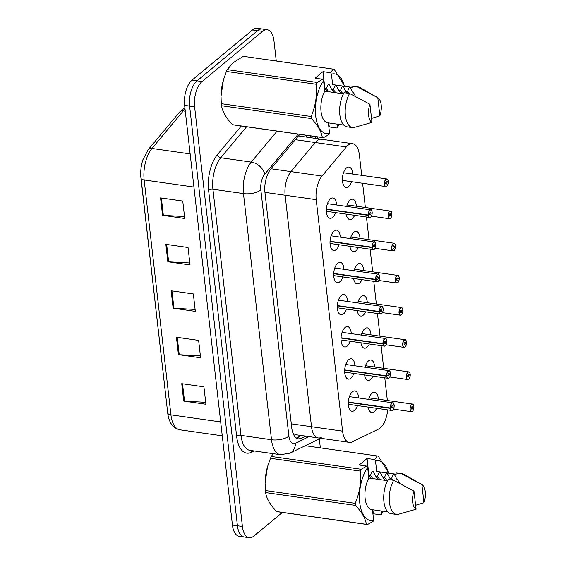 <?xml version="1.0" encoding="UTF-8"?>
<svg xmlns="http://www.w3.org/2000/svg" width="566" height="566" viewBox="0 0 566 566"><rect width="100%" height="100%" fill="white"/><g stroke="black" fill="none" stroke-linecap="round" stroke-linejoin="round"><path stroke-width="0.85" d="M353.842 373.411A10.266 4.995 -81.9 0 1 350.856 378.237A10.266 4.995 -81.9 0 1 348.352 379.107A10.266 4.995 -81.9 0 1 344.659 370.737A10.266 4.995 -81.9 0 1 348.741 359.658A10.266 4.995 -81.9 0 1 351.253 358.787A10.266 4.995 -81.9 0 1 354.924 365.792M350.177 341.248A10.266 4.995 -81.9 0 1 347.199 346.074A10.266 4.995 -81.9 0 1 344.687 346.951A10.266 4.995 -81.9 0 1 340.994 338.581A10.266 4.995 -81.9 0 1 345.076 327.502A10.266 4.995 -81.9 0 1 347.588 326.624A10.266 4.995 -81.9 0 1 351.26 333.629M346.512 309.093A10.266 4.995 -81.9 0 1 343.534 313.918A10.266 4.995 -81.9 0 1 341.022 314.788A10.266 4.995 -81.9 0 1 337.329 306.418A10.266 4.995 -81.9 0 1 341.418 295.339A10.266 4.995 -81.9 0 1 343.923 294.469A10.266 4.995 -81.9 0 1 347.595 301.473M342.847 276.93A10.266 4.995 -81.9 0 1 339.869 281.755A10.266 4.995 -81.9 0 1 337.357 282.625A10.266 4.995 -81.9 0 1 333.664 274.255A10.266 4.995 -81.9 0 1 337.753 263.176A10.266 4.995 -81.9 0 1 340.258 262.306A10.266 4.995 -81.9 0 1 343.937 269.31M339.183 244.774A10.266 4.995 -81.9 0 1 336.204 249.592A10.266 4.995 -81.9 0 1 333.699 250.469A10.266 4.995 -81.9 0 1 329.999 242.099A10.266 4.995 -81.9 0 1 334.089 231.02A10.266 4.995 -81.9 0 1 336.593 230.143A10.266 4.995 -81.9 0 1 340.272 237.147M335.518 212.611A10.266 4.995 -81.9 0 1 332.539 217.436A10.266 4.995 -81.9 0 1 330.035 218.306A10.266 4.995 -81.9 0 1 326.334 209.936A10.266 4.995 -81.9 0 1 330.424 198.857A10.266 4.995 -81.9 0 1 332.928 197.987A10.266 4.995 -81.9 0 1 336.607 204.991M357.507 405.567A10.266 4.995 -81.9 0 1 354.521 410.392A10.266 4.995 -81.9 0 1 352.017 411.27A10.266 4.995 -81.9 0 1 348.316 402.9A10.266 4.995 -81.9 0 1 352.406 391.821A10.266 4.995 -81.9 0 1 354.917 390.943A10.266 4.995 -81.9 0 1 358.589 397.948M372.966 376.135A10.266 4.995 -81.9 0 1 370.581 379.475A10.266 4.995 -81.9 0 1 368.077 380.345A10.266 4.995 -81.9 0 1 364.561 374.94M365.035 367.228A10.266 4.995 -81.9 0 1 368.466 360.896A10.266 4.995 -81.9 0 1 370.978 360.026A10.266 4.995 -81.9 0 1 374.65 367.03M369.301 343.979A10.266 4.995 -81.9 0 1 366.917 347.312A10.266 4.995 -81.9 0 1 364.412 348.189A10.266 4.995 -81.9 0 1 360.896 342.777M361.37 335.072A10.266 4.995 -81.9 0 1 364.801 328.74A10.266 4.995 -81.9 0 1 367.313 327.863A10.266 4.995 -81.9 0 1 370.985 334.867M365.636 311.816A10.266 4.995 -81.9 0 1 363.252 315.156A10.266 4.995 -81.9 0 1 360.747 316.026A10.266 4.995 -81.9 0 1 357.231 310.621M357.705 302.909A10.266 4.995 -81.9 0 1 361.136 296.577A10.266 4.995 -81.9 0 1 363.648 295.707A10.266 4.995 -81.9 0 1 367.32 302.711M361.971 279.661A10.266 4.995 -81.9 0 1 359.594 282.993A10.266 4.995 -81.9 0 1 357.082 283.87A10.266 4.995 -81.9 0 1 353.566 278.458M354.04 270.753A10.266 4.995 -81.9 0 1 357.471 264.421A10.266 4.995 -81.9 0 1 359.983 263.544A10.266 4.995 -81.9 0 1 363.655 270.548M358.306 247.498A10.266 4.995 -81.9 0 1 355.929 250.837A10.266 4.995 -81.9 0 1 353.417 251.707A10.266 4.995 -81.9 0 1 349.908 246.302M350.375 238.59A10.266 4.995 -81.9 0 1 353.814 232.258A10.266 4.995 -81.9 0 1 356.318 231.388A10.266 4.995 -81.9 0 1 359.99 238.385M354.641 215.335A10.266 4.995 -81.9 0 1 352.264 218.674A10.266 4.995 -81.9 0 1 349.753 219.544A10.266 4.995 -81.9 0 1 346.243 214.139M346.71 206.434A10.266 4.995 -81.9 0 1 350.149 200.095A10.266 4.995 -81.9 0 1 352.653 199.225A10.266 4.995 -81.9 0 1 356.332 206.229M351.578 181.693A10.266 4.995 -81.9 0 1 348.599 186.511A10.266 4.995 -81.9 0 1 346.088 187.388A10.266 4.995 -81.9 0 1 342.395 179.019A10.266 4.995 -81.9 0 1 346.484 167.939A10.266 4.995 -81.9 0 1 348.989 167.062A10.266 4.995 -81.9 0 1 352.668 174.066M376.623 408.298A10.266 4.995 -81.9 0 1 374.246 411.631A10.266 4.995 -81.9 0 1 371.742 412.508A10.266 4.995 -81.9 0 1 368.225 407.096M368.692 399.391A10.266 4.995 -81.9 0 1 372.131 393.059A10.266 4.995 -81.9 0 1 374.635 392.181A10.266 4.995 -81.9 0 1 378.314 399.186M361.702 175.361L359.375 154.907A19.244 9.36 98.1 0 0 352.639 143.693A19.244 9.36 98.1 0 0 346.328 146.955L322.061 176.047A19.244 9.36 98.1 0 0 316.21 199.671L342.579 431.151A19.244 9.36 98.1 0 0 349.314 442.364A19.244 9.36 98.1 0 0 352.342 441.827L378.477 429.113A19.244 9.36 98.1 0 0 380.147 428.016A19.244 9.36 98.1 0 0 387.668 409.869M299.633 136.13L321.566 139.257A19.244 9.36 98.1 0 0 315.255 142.519L290.988 171.611A19.244 9.36 98.1 0 0 285.13 195.242L311.505 426.722A19.244 9.36 98.1 0 0 318.241 437.935A19.244 9.36 98.1 0 0 321.269 437.391M387.356 400.48L384.774 377.819M383.691 368.317L381.109 345.663M380.027 336.154L377.444 313.5M376.362 303.999L373.779 281.344M372.697 271.836L370.114 249.181M369.032 239.68L366.45 217.019M365.367 207.517L362.608 183.264M352.639 143.693L321.566 139.257A19.244 9.36 98.1 0 0 315.255 142.519L290.988 171.611A19.244 9.36 98.1 0 0 285.13 195.242L311.505 426.722A19.244 9.36 98.1 0 0 318.241 437.935L349.314 442.364M293.542 434.469A19.244 15.975 64.1 0 0 293.712 433.683L295.544 434.695L318.241 437.935M282.356 512.428L253.858 536.066A19.244 9.36 -81.9 0 1 249.16 537.7A19.244 9.36 -81.9 0 1 242.425 526.486L194.605 106.783A19.244 9.36 -81.9 0 1 202.076 81.532L262.553 31.363L257.558 30.649A19.244 9.36 -81.9 0 1 262.256 29.015A19.244 9.36 -81.9 0 0 257.558 30.649L197.081 80.818L257.558 30.649L252.563 29.934A19.244 9.36 -81.9 0 1 257.261 28.3L267.251 29.722A19.244 9.36 -81.9 0 1 273.986 40.936L276.272 61.015M194.605 106.783L189.61 106.068A19.244 9.36 -81.9 0 1 197.081 80.818A19.244 9.36 -81.9 0 0 189.61 106.068L237.43 525.772L189.61 106.068L184.622 105.361A19.244 9.36 -81.9 0 1 192.086 80.103L252.563 29.934M249.16 537.7L244.165 536.985A19.244 9.36 -81.9 0 1 237.43 525.772A19.244 9.36 -81.9 0 0 244.165 536.985L239.17 536.278A19.244 9.36 -81.9 0 1 232.435 525.064L184.622 105.361M148.242 149.622L179.549 112.089A6.417 4.408 39.8 0 1 183.278 110.936L151.971 148.462A6.417 4.408 39.8 0 0 148.242 149.622L142.929 159.662A22.52 10.952 -81.9 0 0 140.722 175.113A22.52 10.952 -81.9 0 0 140.941 178.007A6.417 2.646 -6.5 0 0 140.941 178.085A6.417 2.646 -6.5 0 0 144.167 179.967L170.925 414.843A6.417 2.646 173.5 0 1 167.706 412.961A6.417 2.646 173.5 0 1 167.699 412.883L140.955 178.156M160.567 197.902L182.761 201.064L184.749 218.483L162.555 215.313L160.567 197.902M176.443 337.223L198.638 340.385L200.619 357.804L178.424 354.634L176.443 337.223M181.736 383.663L203.93 386.826L205.911 404.244L183.717 401.075L181.736 383.663M165.859 244.342L188.054 247.505L190.042 264.923L167.84 261.754L165.859 244.342M171.151 290.783L193.346 293.945L195.334 311.364L173.132 308.194L171.151 290.783M195.107 309.418L173.946 308.272A5.129 2.123 173.5 0 1 173.132 308.194M189.815 262.978L168.654 261.832A5.129 2.123 173.5 0 1 167.84 261.754M205.691 402.299L184.523 401.153A5.129 2.123 173.5 0 1 183.717 401.075M200.399 355.858L179.238 354.712A5.129 2.123 173.5 0 1 178.424 354.634M184.53 216.537L163.362 215.391A5.129 2.123 173.5 0 1 162.555 215.313M319.323 438.876L320.349 447.862M262.553 31.363A19.244 9.36 -81.9 0 1 267.251 29.722M299.761 134.347A19.244 9.36 98.1 0 0 299.322 134.842L270.81 169.029A19.244 9.36 98.1 0 0 264.959 192.659L291.731 427.67A19.244 9.36 98.1 0 0 298.466 438.883A19.244 9.36 98.1 0 0 301.494 438.339L305.937 436.181M311.293 137.793A19.244 9.36 98.1 0 0 310.508 135.882M306.065 135.246A19.244 9.36 -81.9 0 1 306.85 137.163M301.501 435.544L297.058 437.709A19.244 9.36 -81.9 0 1 296.322 438.006M413.831 406.162L413.838 406.225A3.721 1.811 98.1 0 0 411.652 404.52A3.721 1.811 98.1 0 0 410.208 409.402A3.721 1.811 98.1 0 0 412.416 411.249A3.721 1.811 98.1 0 0 413.873 406.515L413.619 406.423M413.873 406.515L412.671 407.414A1.281 0.623 -81.9 0 1 412.168 409.048A1.281 0.623 -81.9 0 1 411.85 409.154A1.281 0.623 -81.9 0 1 411.39 408.107A1.281 0.623 -81.9 0 1 411.899 406.721A1.281 0.623 -81.9 0 1 412.211 406.614A1.281 0.623 -81.9 0 1 412.656 407.315L411.595 407.159M412.656 407.315L413.838 406.225M412.671 407.414L411.553 407.251M392.825 409.89A3.849 1.875 -81.9 0 1 392.592 410.109A3.849 1.875 -81.9 0 1 391.658 410.442A3.849 1.875 -81.9 0 1 390.328 408.348L390.498 408.305A3.721 1.811 98.1 0 0 392.691 410.01A3.721 1.811 98.1 0 0 394.134 405.129A3.721 1.811 98.1 0 0 391.927 403.275A3.721 1.811 98.1 0 0 390.469 408.015L348.352 402.065M390.469 408.015L391.672 407.117A1.281 0.623 -81.9 0 1 392.174 405.482A1.281 0.623 -81.9 0 1 392.493 405.376A1.281 0.623 -81.9 0 1 392.953 406.423A1.281 0.623 -81.9 0 1 392.443 407.803A1.281 0.623 -81.9 0 1 392.125 407.916A1.281 0.623 -81.9 0 1 391.686 407.216L391.559 407.202M390.328 408.348L348.338 402.362M391.686 407.216L390.498 408.305M410.131 373.992L410.18 374.062A3.721 1.811 98.1 0 0 407.987 372.357A3.721 1.811 98.1 0 0 406.544 377.239A3.721 1.811 98.1 0 0 408.751 379.093A3.721 1.811 98.1 0 0 410.208 374.359L409.961 374.267M410.208 374.359L409.006 375.251A1.281 0.623 -81.9 0 1 408.503 376.885A1.281 0.623 -81.9 0 1 408.185 376.991A1.281 0.623 -81.9 0 1 407.725 375.951A1.281 0.623 -81.9 0 1 408.235 374.565A1.281 0.623 -81.9 0 1 408.553 374.451A1.281 0.623 -81.9 0 1 408.992 375.152L407.93 375.003M408.992 375.152L410.18 374.062M409.006 375.251L407.888 375.095M406.466 341.829L406.515 341.906A3.721 1.811 98.1 0 0 404.322 340.194A3.721 1.811 98.1 0 0 402.879 345.083A3.721 1.811 98.1 0 0 405.086 346.93A3.721 1.811 98.1 0 0 406.544 342.197L406.296 342.105M406.544 342.197L405.341 343.095A1.281 0.623 -81.9 0 1 404.839 344.722A1.281 0.623 -81.9 0 1 404.52 344.835A1.281 0.623 -81.9 0 1 404.06 343.788A1.281 0.623 -81.9 0 1 404.57 342.402A1.281 0.623 -81.9 0 1 404.888 342.296A1.281 0.623 -81.9 0 1 405.327 342.989L404.265 342.84M405.327 342.989L406.515 341.906M405.341 343.095L404.223 342.932M402.836 309.68L402.851 309.744A3.721 1.811 98.1 0 0 400.657 308.038A3.721 1.811 98.1 0 0 399.214 312.92A3.721 1.811 98.1 0 0 401.421 314.774A3.721 1.811 98.1 0 0 402.886 310.041L402.631 309.942M401.329 314.873A3.849 1.875 -81.9 0 1 400.388 315.198L401.393 314.852C401.584 314.738 402.808 313.904 402.9 310.012L401.676 310.932A1.281 0.623 -81.9 0 1 401.174 312.566A1.281 0.623 -81.9 0 1 400.862 312.673A1.281 0.623 -81.9 0 1 400.395 311.625A1.281 0.623 -81.9 0 1 400.905 310.246A1.281 0.623 -81.9 0 1 401.223 310.133A1.281 0.623 -81.9 0 1 401.662 310.833L400.601 310.677M401.662 310.833L402.851 309.744M401.676 310.932L400.565 310.776M399.179 277.524L399.186 277.581A3.721 1.811 98.1 0 0 396.992 275.875A3.721 1.811 98.1 0 0 395.549 280.757A3.721 1.811 98.1 0 0 397.757 282.611A3.721 1.811 98.1 0 0 399.221 277.878L398.966 277.786M399.221 277.878L398.011 278.776A1.281 0.623 -81.9 0 1 397.509 280.403A1.281 0.623 -81.9 0 1 397.198 280.517A1.281 0.623 -81.9 0 1 396.731 279.47A1.281 0.623 -81.9 0 1 397.247 278.083A1.281 0.623 -81.9 0 1 397.558 277.977A1.281 0.623 -81.9 0 1 397.997 278.67L396.936 278.522M397.997 278.67L399.186 277.581M398.011 278.776L396.9 278.613M389.16 377.734A3.849 1.875 -81.9 0 1 388.934 377.954A3.849 1.875 -81.9 0 1 387.993 378.279A3.849 1.875 -81.9 0 1 386.663 376.185L386.84 376.149A3.721 1.811 98.1 0 0 389.026 377.855A3.721 1.811 98.1 0 0 390.469 372.973A3.721 1.811 98.1 0 0 388.262 371.119A3.721 1.811 98.1 0 0 386.804 375.852L344.687 369.902M386.804 375.852L388.007 374.954A1.281 0.623 -81.9 0 1 388.509 373.327A1.281 0.623 -81.9 0 1 388.828 373.213A1.281 0.623 -81.9 0 1 389.288 374.26A1.281 0.623 -81.9 0 1 388.778 375.647A1.281 0.623 -81.9 0 1 388.467 375.753A1.281 0.623 -81.9 0 1 388.021 375.06L387.894 375.039M386.663 376.185L344.673 370.199M388.021 375.06L386.84 376.149M385.496 345.571A3.849 1.875 -81.9 0 1 385.269 345.791A3.849 1.875 -81.9 0 1 384.328 346.123A3.849 1.875 -81.9 0 1 382.998 344.029L383.175 343.986A3.721 1.811 98.1 0 0 385.361 345.692A3.721 1.811 98.1 0 0 386.804 340.81A3.721 1.811 98.1 0 0 384.597 338.956A3.721 1.811 98.1 0 0 383.14 343.689L341.029 337.746M383.14 343.689L384.342 342.798A1.281 0.623 -81.9 0 1 384.852 341.164A1.281 0.623 -81.9 0 1 385.163 341.057A1.281 0.623 -81.9 0 1 385.623 342.105A1.281 0.623 -81.9 0 1 385.113 343.484A1.281 0.623 -81.9 0 1 384.802 343.597A1.281 0.623 -81.9 0 1 384.356 342.897L384.236 342.883M382.998 344.029L341.008 338.043M384.356 342.897L383.175 343.986M381.831 313.415A3.849 1.875 -81.9 0 1 381.604 313.635A3.849 1.875 -81.9 0 1 380.663 313.96A3.849 1.875 -81.9 0 1 379.333 311.866L379.51 311.824A3.721 1.811 98.1 0 0 381.703 313.536A3.721 1.811 98.1 0 0 383.147 308.647A3.721 1.811 98.1 0 0 380.932 306.8A3.721 1.811 98.1 0 0 379.475 311.533L337.364 305.583M379.475 311.533L380.685 310.635A1.281 0.623 -81.9 0 1 381.187 309.008A1.281 0.623 -81.9 0 1 381.498 308.895A1.281 0.623 -81.9 0 1 381.958 309.942A1.281 0.623 -81.9 0 1 381.449 311.328A1.281 0.623 -81.9 0 1 381.137 311.434A1.281 0.623 -81.9 0 1 380.692 310.741L380.571 310.72M379.333 311.866L337.343 305.881M380.692 310.741L379.51 311.824M368.501 475.079A14.504 7.054 -81.9 0 1 368.947 475.199L367.044 458.488L374.65 459.571L377.204 455.97A34.639 16.846 -81.9 0 1 377.225 455.977A34.639 16.846 -81.9 0 1 378.286 456.196L388.771 473.098M374.65 459.571L375.52 461.021A30.154 14.666 -81.9 0 1 388.467 473.126M383.033 511.232A30.154 14.666 -81.9 0 1 381.512 513.624L380.946 514.869L383.5 511.261M380.104 479.954L377.472 476.416L375.711 476.162L378.23 479.36M387.038 480.619L384.519 477.421L382.757 477.173L385.276 480.364M393.476 480.286L391.566 478.426L389.804 478.178L391.714 480.039M399.638 483.385L397.481 479.268L396.851 479.183L397.735 479.727M375.52 461.021L376.715 471.492A19.244 9.36 -81.9 0 1 377.296 471.535L396.129 474.223M376.715 471.492L396.136 474.258L395.988 472.992A20.525 9.983 -81.9 0 1 396.9 473.035L402.447 473.827A20.525 9.983 -81.9 0 1 404.28 474.471L421.925 484.616A12.827 6.24 -81.9 0 1 423.941 502.714L415.614 505.247M395.988 472.992L401.542 473.784A20.525 9.983 -81.9 0 1 402.447 473.827M401.542 473.784L421.875 484.588A12.827 6.24 -81.9 0 1 421.925 484.616M423.941 502.714L421.875 484.588M381.208 510.971L381.512 513.624M373.058 478.949L370.426 475.412L372.279 471.188L373.143 471.308M377.855 479.31L377.621 478.029M370.808 478.305L370.574 477.025M377.472 476.416L379.326 472.193L380.189 472.313M384.901 480.315L384.668 479.034M384.519 477.421L386.373 473.197L387.257 473.317L389.804 478.178M391.566 478.426L393.42 474.202L394.283 474.322M399.101 483.102L398.938 481.984M373.157 471.308L375.711 476.162M380.203 472.313L382.757 477.173M394.304 474.329L396.851 479.183M387.498 480.683L368.834 478.022L367.645 467.551A30.154 14.666 -81.9 0 0 359.771 502.87A30.154 14.666 -81.9 0 0 373.638 520.154L373.072 521.399L367.468 524.562A34.639 16.846 -81.9 0 1 367.447 524.562L277.616 511.756A34.639 16.846 -81.9 0 1 277.595 511.749A34.639 16.846 -81.9 0 1 276.533 511.53L366.386 524.335C365.445 518.435 361.801 512.117 355.455 505.396L265.603 492.583A34.639 16.846 -81.9 0 1 265.369 490.531L355.222 503.344C359.601 493.021 361.299 482.274 360.323 471.103L270.47 458.29L267.477 466.879L265.121 483.074A30.154 14.666 -81.9 0 1 267.378 467.212A30.154 14.666 -81.9 0 1 267.598 466.469M265.603 492.583C266.544 498.49 270.187 504.801 276.533 511.53M265.114 483.562L265.369 490.531M270.47 458.29A34.639 16.846 -81.9 0 1 271.319 456.458L361.172 469.271L366.775 466.108L367.645 467.551M273.208 453.67L271.319 456.458M377.204 455.97L305.279 445.718L377.225 455.977M360.323 471.103A34.639 16.846 -81.9 0 1 361.172 469.271M355.455 505.396A34.639 16.846 -81.9 0 1 355.222 503.344M277.595 511.749L367.447 524.562A34.639 16.846 -81.9 0 1 366.386 524.335M371.176 478.355L368.501 475.107M370.426 475.412L368.947 475.199M387.844 511.919L371.862 509.641A19.244 9.36 -81.9 0 1 365.07 497.882A19.244 9.36 -81.9 0 1 368.834 478.022M391.099 513.68A20.525 9.983 -81.9 0 1 383.833 500.868A20.525 9.983 -81.9 0 1 388.113 479.522L393.66 480.315A20.525 9.983 -81.9 0 0 389.387 501.66A20.525 9.983 -81.9 0 0 396.653 514.473L391.099 513.68M416.067 509.244A12.827 6.24 -81.9 0 1 414.001 491.118L416.067 509.244L397.558 514.515A20.525 9.983 -81.9 0 1 396.653 514.473M414.001 491.118L393.66 480.315M373.638 520.154L372.449 509.725M372.952 514.105L373.341 513.779L380.946 514.869M367.044 458.488L359.169 465.019L366.775 466.108M373.341 513.779L372.888 509.789M324.424 88.232A14.504 7.054 -81.9 0 1 324.87 88.353L322.967 71.641L330.572 72.724L333.126 69.123L243.281 56.31L233.22 62.67L227.242 69.611L317.094 82.424L322.698 79.261L323.568 80.705A30.154 14.666 -81.9 0 0 315.701 116.023A30.154 14.666 -81.9 0 0 329.561 133.307L328.372 122.879M243.281 56.31A34.639 16.846 -81.9 0 1 243.302 56.317A34.639 16.846 -81.9 0 1 243.323 56.317L333.148 69.13A34.639 16.846 -81.9 0 1 334.209 69.349L344.694 86.251M330.572 72.724L331.443 74.174A30.154 14.666 -81.9 0 1 344.397 86.28M338.963 124.386A30.154 14.666 -81.9 0 1 337.435 126.777L336.876 128.015L339.43 124.414M336.027 93.107L333.395 89.57L331.634 89.315L334.152 92.513M342.961 93.772L340.442 90.574L338.68 90.319L341.199 93.517M349.399 93.44L347.489 91.579L345.727 91.324L347.637 93.192M355.568 96.538L353.403 92.421L352.774 92.329L353.658 92.881M331.443 74.174L332.638 84.645A19.244 9.36 -81.9 0 1 333.218 84.688L352.052 87.376M332.638 84.645L352.059 87.412L351.911 86.145A20.525 9.983 -81.9 0 1 352.823 86.188L358.37 86.98A20.525 9.983 -81.9 0 1 360.202 87.624L377.855 97.769A12.827 6.24 -81.9 0 1 379.864 115.867L371.537 118.4M351.911 86.145L357.464 86.938A20.525 9.983 -81.9 0 1 358.37 86.98M357.464 86.938L377.798 97.741A12.827 6.24 -81.9 0 1 377.855 97.769M379.864 115.867L377.798 97.741M337.138 124.124L337.435 126.777M328.98 92.102L326.349 88.565L328.202 84.341L329.065 84.461M333.777 92.463L333.544 91.176M326.731 91.459L326.497 90.171M333.395 89.57L335.249 85.346L336.112 85.466M340.824 93.468L340.591 92.187M340.442 90.574L342.296 86.35L343.18 86.471L345.727 91.324M347.489 91.579L349.342 87.355L350.227 87.475L352.774 92.329M355.024 96.255L354.868 95.138M329.087 84.461L331.634 89.315M336.133 85.466L338.68 90.319M329.561 133.307L329.002 134.552L323.391 137.715A34.639 16.846 -81.9 0 1 323.37 137.715L233.546 124.902A34.639 16.846 -81.9 0 1 233.517 124.902A34.639 16.846 -81.9 0 1 232.463 124.676L322.309 137.488C321.368 131.588 317.724 125.27 311.378 118.549L221.525 105.736A34.639 16.846 -81.9 0 1 221.292 103.684L311.144 116.497C315.524 106.175 317.222 95.428 316.245 84.256L226.393 71.443L223.4 80.032L221.044 96.227A30.154 14.666 -81.9 0 1 223.308 80.358A30.154 14.666 -81.9 0 1 223.52 79.622M221.525 105.736C222.473 111.644 226.117 117.954 232.463 124.676M221.037 96.715L221.292 103.684M226.393 71.443A34.639 16.846 -81.9 0 1 227.242 69.611M316.245 84.256A34.639 16.846 -81.9 0 1 317.094 82.424M311.378 118.549A34.639 16.846 -81.9 0 1 311.144 116.497M233.517 124.902L323.37 137.715A34.639 16.846 -81.9 0 1 322.309 137.488M327.106 91.508L324.431 88.261M326.349 88.565L324.87 88.353M343.421 93.836L324.764 91.176L323.568 80.705M343.767 125.072L327.785 122.794A19.244 9.36 -81.9 0 1 320.993 111.035A19.244 9.36 -81.9 0 1 324.764 91.176M347.029 126.834A20.525 9.983 -81.9 0 1 339.756 114.021A20.525 9.983 -81.9 0 1 344.036 92.675L349.59 93.468A20.525 9.983 -81.9 0 0 345.31 114.813A20.525 9.983 -81.9 0 0 352.576 127.626L347.029 126.834M371.989 122.398A12.827 6.24 -81.9 0 1 369.923 104.271L371.989 122.398L353.481 127.668A20.525 9.983 -81.9 0 1 352.576 127.626M369.923 104.271L349.59 93.468M328.874 127.258L329.263 126.933L336.876 128.015M322.967 71.641L315.092 78.172L322.698 79.261M329.263 126.933L328.811 122.935M395.514 245.361L395.521 245.425A3.721 1.811 98.1 0 0 393.328 243.72A3.721 1.811 98.1 0 0 391.884 248.601A3.721 1.811 98.1 0 0 394.099 250.455A3.721 1.811 98.1 0 0 395.556 245.715L395.301 245.623M395.556 245.715L394.346 246.613A1.281 0.623 -81.9 0 1 393.844 248.248A1.281 0.623 -81.9 0 1 393.533 248.354A1.281 0.623 -81.9 0 1 393.066 247.307A1.281 0.623 -81.9 0 1 393.582 245.927A1.281 0.623 -81.9 0 1 393.894 245.814A1.281 0.623 -81.9 0 1 394.332 246.514L393.271 246.359M394.332 246.514L395.521 245.425M394.346 246.613L393.236 246.458M391.849 213.205L391.856 213.262A3.721 1.811 98.1 0 0 389.663 211.557A3.721 1.811 98.1 0 0 388.219 216.438A3.721 1.811 98.1 0 0 390.434 218.292A3.721 1.811 98.1 0 0 391.891 213.559L391.637 213.467M391.891 213.559L390.682 214.45A1.281 0.623 -81.9 0 1 390.179 216.085A1.281 0.623 -81.9 0 1 389.868 216.198A1.281 0.623 -81.9 0 1 389.408 215.151A1.281 0.623 -81.9 0 1 389.917 213.764A1.281 0.623 -81.9 0 1 390.229 213.658A1.281 0.623 -81.9 0 1 390.674 214.351L389.606 214.203M390.674 214.351L391.856 213.262M390.682 214.45L389.571 214.295M388.184 181.042L388.191 181.106A3.721 1.811 98.1 0 0 385.998 179.401A3.721 1.811 98.1 0 0 384.555 184.283A3.721 1.811 98.1 0 0 386.769 186.129A3.721 1.811 98.1 0 0 388.226 181.396L387.972 181.304M388.226 181.396L387.017 182.294A1.281 0.623 -81.9 0 1 386.514 183.929A1.281 0.623 -81.9 0 1 386.203 184.035A1.281 0.623 -81.9 0 1 385.743 182.988A1.281 0.623 -81.9 0 1 386.253 181.601A1.281 0.623 -81.9 0 1 386.564 181.495A1.281 0.623 -81.9 0 1 387.01 182.195L385.948 182.04M387.01 182.195L388.191 181.106M387.017 182.294L385.906 182.132M378.166 281.252A3.849 1.875 -81.9 0 1 377.939 281.472A3.849 1.875 -81.9 0 1 376.998 281.797A3.849 1.875 -81.9 0 1 375.668 279.71L375.845 279.668A3.721 1.811 98.1 0 0 378.038 281.373A3.721 1.811 98.1 0 0 379.482 276.491A3.721 1.811 98.1 0 0 377.267 274.637A3.721 1.811 98.1 0 0 375.81 279.371L333.699 273.42M375.81 279.371L377.02 278.479A1.281 0.623 -81.9 0 1 377.522 276.845A1.281 0.623 -81.9 0 1 377.833 276.739A1.281 0.623 -81.9 0 1 378.293 277.779A1.281 0.623 -81.9 0 1 377.784 279.165A1.281 0.623 -81.9 0 1 377.472 279.279A1.281 0.623 -81.9 0 1 377.027 278.578L376.906 278.564M375.668 279.71L333.678 273.718M377.027 278.578L375.845 279.668M374.501 249.097A3.849 1.875 -81.9 0 1 374.275 249.316A3.849 1.875 -81.9 0 1 373.334 249.641A3.849 1.875 -81.9 0 1 372.003 247.547L372.18 247.505A3.721 1.811 98.1 0 0 374.374 249.21A3.721 1.811 98.1 0 0 375.817 244.328A3.721 1.811 98.1 0 0 373.602 242.481A3.721 1.811 98.1 0 0 372.145 247.215L330.035 241.265M372.145 247.215L373.355 246.316A1.281 0.623 -81.9 0 1 373.857 244.682A1.281 0.623 -81.9 0 1 374.168 244.576A1.281 0.623 -81.9 0 1 374.628 245.623A1.281 0.623 -81.9 0 1 374.119 247.009A1.281 0.623 -81.9 0 1 373.808 247.116A1.281 0.623 -81.9 0 1 373.362 246.415L373.242 246.401M372.003 247.547L330.02 241.562M373.362 246.415L372.18 247.505M370.836 216.934A3.849 1.875 -81.9 0 1 370.61 217.153A3.849 1.875 -81.9 0 1 369.669 217.478A3.849 1.875 -81.9 0 1 368.346 215.391L368.516 215.349A3.721 1.811 98.1 0 0 370.709 217.054A3.721 1.811 98.1 0 0 372.152 212.172A3.721 1.811 98.1 0 0 369.938 210.319A3.721 1.811 98.1 0 0 368.48 215.052L326.37 209.102M368.48 215.052L369.69 214.16A1.281 0.623 -81.9 0 1 370.192 212.526A1.281 0.623 -81.9 0 1 370.504 212.413A1.281 0.623 -81.9 0 1 370.971 213.46A1.281 0.623 -81.9 0 1 370.454 214.847A1.281 0.623 -81.9 0 1 370.143 214.96A1.281 0.623 -81.9 0 1 369.704 214.259L369.577 214.238M368.346 215.391L326.356 209.399M369.704 214.259L368.516 215.349M291.299 423.835L342.579 431.151M264.923 192.362L316.21 199.671M271.029 168.767L322.061 176.047M295.296 139.675L346.328 146.955M299.492 134.651A19.244 13.216 39.8 0 1 300.164 136.208M190.148 153.91L151.971 148.462A25.661 12.48 98.1 0 0 144.167 179.967L193.926 187.063M220.69 421.939L170.925 414.843A25.661 12.48 98.1 0 0 179.903 429.799C172.955 428.229 168.887 422.618 167.706 412.961L140.722 175.113M185.047 109.096A25.661 12.48 98.1 0 0 183.278 110.936L185.287 111.226M232.435 525.064L242.425 526.486M192.086 80.103L202.076 81.532M171.965 290.896L173.946 308.272M177.257 337.336L179.238 354.712M182.549 383.776L184.523 401.153M166.673 244.455L168.654 261.832M161.381 198.015L163.362 215.391M254.113 450.946L251.283 452.326A28.866 14.037 -81.9 0 1 236.638 436.315L208.592 190.162A28.866 14.037 -81.9 0 1 217.372 154.716L241.314 126.013M280.481 454.71A25.661 12.48 -81.9 0 1 271.503 439.754L240.982 435.403A25.661 12.48 98.1 0 0 249.96 450.359L280.481 454.71L289.926 453.182L320.582 438.268M298.19 134.121L264.761 174.208A12.827 6.24 98.1 0 0 260.855 189.957L288.901 436.117A12.827 5.299 173.5 0 1 271.503 439.754L243.458 193.6A25.661 12.48 -81.9 0 1 251.262 162.095L220.747 157.744A25.661 12.48 98.1 0 0 212.936 189.249L240.982 435.403A3.205 1.323 -6.5 0 0 236.638 436.315M264.761 174.208A12.827 8.808 39.8 0 0 251.262 162.095L277.107 131.114M246.585 126.763L220.747 157.744A3.205 2.2 -140.2 0 1 217.372 154.716M260.855 189.957A12.827 5.299 173.5 0 1 243.458 193.6L212.936 189.249A3.205 1.323 -6.5 0 0 208.592 190.162M288.901 436.117A12.827 6.24 98.1 0 0 295.41 443.228L309.001 436.619M315.665 138.415L315.453 136.583M251.764 450.614A3.205 2.66 -115.9 0 0 251.283 452.326M295.41 443.228A12.827 10.648 64.1 0 1 289.926 453.182M297.058 437.709L301.494 438.339M412.317 411.355A3.849 1.875 -81.9 0 1 411.376 411.68A3.849 1.875 -81.9 0 1 409.989 408.539A3.849 1.875 -81.9 0 1 411.524 404.386A3.849 1.875 -81.9 0 1 412.465 404.06A3.849 1.875 -81.9 0 1 413.435 404.909M390.292 408.044A3.849 1.875 -81.9 0 1 391.799 403.148A3.849 1.875 -81.9 0 1 392.74 402.822A3.849 1.875 -81.9 0 1 393.71 403.671M408.652 379.192A3.849 1.875 -81.9 0 1 407.711 379.517A3.849 1.875 -81.9 0 1 406.331 376.383A3.849 1.875 -81.9 0 1 407.86 372.223A3.849 1.875 -81.9 0 1 408.801 371.897A3.849 1.875 -81.9 0 1 409.77 372.746M404.987 347.029A3.849 1.875 -81.9 0 1 404.053 347.361A3.849 1.875 -81.9 0 1 402.667 344.22A3.849 1.875 -81.9 0 1 404.195 340.067A3.849 1.875 -81.9 0 1 405.136 339.741A3.849 1.875 -81.9 0 1 406.105 340.591M382.432 312.637L400.388 315.198A3.849 1.875 -81.9 0 1 399.002 312.064A3.849 1.875 -81.9 0 1 400.53 307.904A3.849 1.875 -81.9 0 1 401.471 307.579A3.849 1.875 -81.9 0 1 402.44 308.428M397.665 282.71A3.849 1.875 -81.9 0 1 396.724 283.042A3.849 1.875 -81.9 0 1 395.337 279.901A3.849 1.875 -81.9 0 1 396.865 275.748A3.849 1.875 -81.9 0 1 397.806 275.416A3.849 1.875 -81.9 0 1 398.775 276.272M386.628 375.881A3.849 1.875 -81.9 0 1 388.135 370.985A3.849 1.875 -81.9 0 1 389.075 370.659A3.849 1.875 -81.9 0 1 390.045 371.508M382.963 343.725A3.849 1.875 -81.9 0 1 384.47 338.829A3.849 1.875 -81.9 0 1 385.411 338.496A3.849 1.875 -81.9 0 1 386.38 339.352M379.298 311.562A3.849 1.875 -81.9 0 1 380.812 306.666A3.849 1.875 -81.9 0 1 381.746 306.34A3.849 1.875 -81.9 0 1 382.722 307.189M394 250.554A3.849 1.875 -81.9 0 1 393.059 250.88A3.849 1.875 -81.9 0 1 391.672 247.738A3.849 1.875 -81.9 0 1 393.207 243.585A3.849 1.875 -81.9 0 1 394.141 243.26A3.849 1.875 -81.9 0 1 395.118 244.109M390.335 218.391A3.849 1.875 -81.9 0 1 389.394 218.717A3.849 1.875 -81.9 0 1 388.007 215.582A3.849 1.875 -81.9 0 1 389.542 211.429A3.849 1.875 -81.9 0 1 390.483 211.097A3.849 1.875 -81.9 0 1 391.453 211.953M386.67 186.235A3.849 1.875 -81.9 0 1 385.729 186.561A3.849 1.875 -81.9 0 1 384.342 183.419A3.849 1.875 -81.9 0 1 385.878 179.266A3.849 1.875 -81.9 0 1 386.819 178.941A3.849 1.875 -81.9 0 1 387.788 179.79M375.633 279.406A3.849 1.875 -81.9 0 1 377.147 274.51A3.849 1.875 -81.9 0 1 378.088 274.177A3.849 1.875 -81.9 0 1 379.057 275.034M371.975 247.243A3.849 1.875 -81.9 0 1 373.482 242.347A3.849 1.875 -81.9 0 1 374.423 242.022A3.849 1.875 -81.9 0 1 375.392 242.871M368.31 215.087A3.849 1.875 -81.9 0 1 369.817 210.184A3.849 1.875 -81.9 0 1 370.758 209.859A3.849 1.875 -81.9 0 1 371.728 210.715M179.549 112.089L184.891 107.738M179.903 429.799L222.275 435.834M317.689 138.705L317.484 136.873M393.42 409.119L411.376 411.68L412.388 411.333C412.572 411.22 413.803 410.385 413.895 406.487M369.152 397.884L412.465 404.06C412.855 403.791 413.322 404.506 413.859 406.19M349.427 396.646L392.74 402.822C393.32 401.202 395.507 407.52 392.663 410.095L391.658 410.442L348.345 404.265M389.755 376.956L407.711 379.517L408.723 379.178C408.907 379.057 410.138 378.222 410.23 374.331M365.487 365.721L408.801 371.897C409.19 371.636 409.657 372.343 410.194 374.027M386.097 344.8L404.053 347.361L405.058 347.015C405.242 346.901 406.473 346.059 406.565 342.168M361.823 333.565L405.136 339.741C405.525 339.473 405.992 340.18 406.53 341.871M358.158 301.402L401.471 307.579C401.86 307.31 402.327 308.024 402.865 309.708M378.767 280.481L396.724 283.042L397.728 282.696C397.919 282.583 399.143 281.741 399.235 277.849M354.493 269.239L397.806 275.416C398.195 275.154 398.662 275.861 399.2 277.552M345.762 364.483L389.075 370.659C389.656 369.039 391.842 375.364 388.998 377.932L387.993 378.279L344.68 372.103M342.097 332.32L385.411 338.496C385.991 336.883 388.177 343.201 385.333 345.776L384.328 346.123L341.015 339.947M338.433 300.164L381.746 306.34C382.326 304.72 384.512 311.045 381.668 313.614L380.663 313.96L337.35 307.784M375.102 248.318L393.059 250.88L394.063 250.533C394.254 250.42 395.478 249.585 395.57 245.694M350.828 237.083L394.141 243.26C394.53 242.991 394.997 243.705 395.535 245.389M371.438 216.155L389.394 218.717L390.406 218.377C390.59 218.264 391.813 217.422 391.905 213.531M347.163 204.92L390.483 211.097C390.873 210.835 391.332 211.543 391.87 213.233M342.416 180.384L385.729 186.561L386.741 186.214C386.925 186.101 388.156 185.266 388.241 181.368M343.505 172.764L386.819 178.941C387.208 178.672 387.668 179.387 388.205 181.07M334.775 268.001L378.088 274.177C378.661 272.557 380.847 278.882 378.01 281.458L376.998 281.797L333.685 275.621M331.11 235.845L374.423 242.022C375.003 240.401 377.182 246.726 374.345 249.295L373.334 249.641L330.02 243.465M327.445 203.682L370.758 209.859C371.338 208.238 373.518 214.564 370.68 217.139L369.669 217.478L326.356 211.302"/></g></svg>
